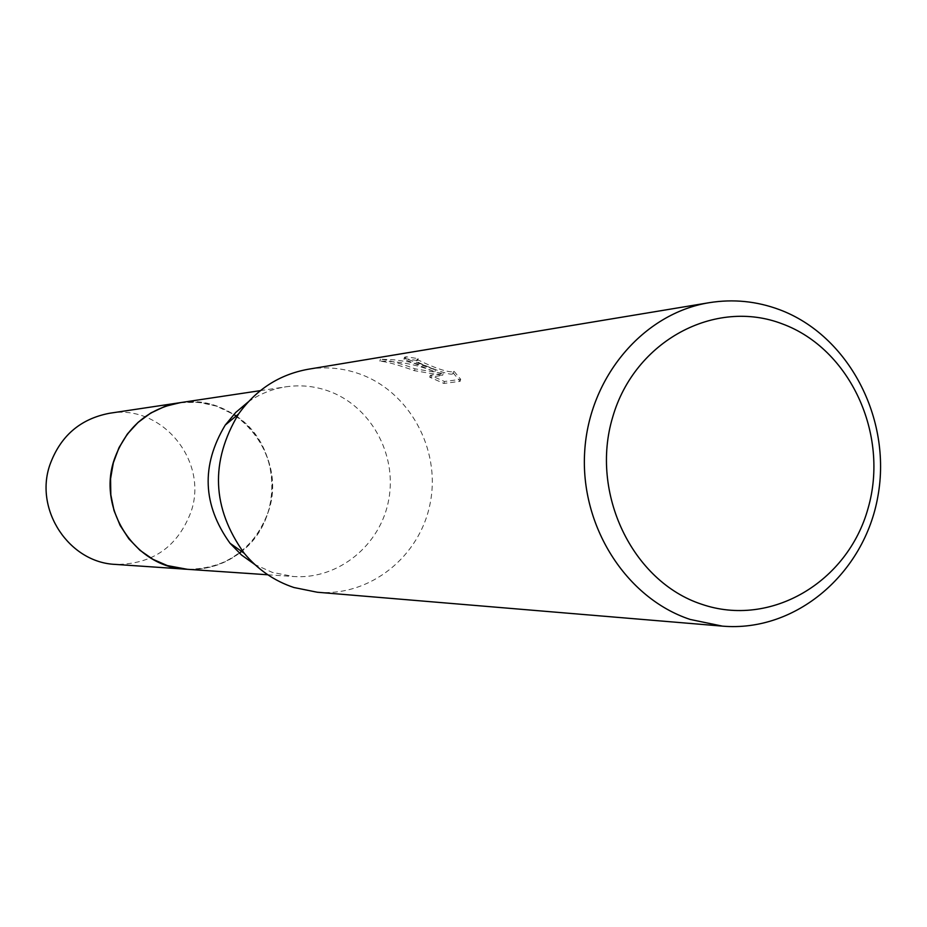 <?xml version="1.0" encoding="UTF-8"?>
<svg xmlns="http://www.w3.org/2000/svg" width="927" height="927" viewBox="0 0 927 927"><rect width="100%" height="100%" fill="white"/><g stroke="black" fill="none" stroke-linecap="round" stroke-linejoin="round"><path stroke-width="0.7" stroke-dasharray="4.63 3.48" d="M179.467 402.77L192.862 401.924L206.2 403.372L216.582 406.153L233.801 414.473M236.13 416.014C281.217 445.087 284.195 518.807 241.611 551.438M239.421 553.164C223.569 564.937 205.829 570.29 186.211 569.224M180.568 402.608L198.784 402.283L216.582 406.153C254.195 418.877 278.251 461.101 270.985 500.997C264.091 540.951 226.988 571.565 187.324 569.294M248.216 401.924C259.722 393.94 272.283 388.9 285.898 386.814C300.139 384.74 314.079 386.049 327.695 390.742C370.221 405.377 397.266 453.859 388.795 499.421C380.742 545.064 338.459 579.734 293.592 576.524L272.318 572.388L254.809 564.508M308.17 369.259C325.458 366.478 342.376 367.961 358.934 373.697C409.085 391.124 440.707 448.68 430.337 502.434C420.464 556.304 370.151 596.837 317.196 592.226M421.414 364.184L435.4 369.85L419.525 364.473L408.506 361.878L394.52 359.85L380.441 359.189C385.62 359.664 394.809 362.005 407.996 366.235L415.018 368.842L443.164 373.465L430.279 375.273L444.473 381.484L460.696 379.34L453.604 370.788L453.454 371.715C448.795 372.376 439.537 369.653 425.667 363.535L417.208 359.537L418.228 358.656L406.153 356.768L404.508 357.243C403.882 357.915 409.525 360.232 421.414 364.184M453.025 372.724L460.105 381.333L443.882 383.442L429.711 377.173L442.585 375.389L414.462 370.696C398.042 364.809 386.501 361.634 379.838 361.159C398.819 361.101 417.15 364.635 434.833 371.75L403.917 359.189L405.562 358.726L417.648 360.568L416.629 361.449C418.691 363.048 451.02 376.907 452.874 373.662L453.604 370.788M417.648 360.568L418.228 358.656M443.882 383.442L444.473 381.484M460.105 381.333L460.696 379.34M405.562 358.726L406.153 356.768M434.833 371.75L435.4 369.85M429.711 377.173L430.279 375.273M442.585 375.389L443.164 373.465M414.462 370.696L415.018 368.842M379.838 361.159L380.441 359.189M109.502 413.268C161.669 403.558 208.749 460.986 191.089 511.623C177.799 546.803 152.654 564.392 115.62 564.416M181.032 402.538C237.59 393.245 287.555 456.014 268.563 511.09C254.438 549.155 227.509 568.564 187.787 569.329M267.799 574.775L293.592 576.524M417.196 358.992L416.617 360.904M404.508 357.243L403.917 359.189M453.454 371.715L452.874 373.662M260.348 390.638L285.898 386.814"/><path stroke-width="1.39" d="M233.801 414.473L236.13 416.014M241.611 551.438L239.421 553.164M267.799 574.775L186.211 569.224L167.323 565.574L153.001 559.34L140.081 550.383L129.015 539.016L120.255 525.667L114.114 510.835L110.834 495.053L110.545 478.923L113.256 463.048L118.841 448.019L127.115 434.392L137.752 422.677L150.348 413.291L164.427 406.582L179.467 402.77L260.348 390.638M187.324 569.294L167.323 565.586L152.932 559.305L139.942 550.279L128.853 538.83L120.093 525.389L113.986 510.441L110.776 494.555L110.58 478.344L113.418 462.399L119.166 447.347L127.602 433.732L138.413 422.063L151.171 412.793L165.4 406.223L180.568 402.608M722.4 626.131L317.196 592.226L293.952 587.521C274.38 581.02 257.799 569.607 244.218 553.268C211.877 508.077 210 461.646 238.575 413.975C256.223 389.386 279.421 374.485 308.17 369.259L709.294 302.677C733.245 298.853 756.641 301.171 779.468 309.653C848.634 335.435 891.959 418.54 877.95 496.015C864.613 573.616 795.76 632.481 722.4 626.131L690.151 619.445C625.934 598.193 579.885 525.771 584.694 451.449C589.108 377.092 643.419 313.268 709.294 302.677M782.434 323.929C850.117 348.876 889.41 434.508 868.112 508.193C847.799 582.214 770.673 627.996 701.693 604.253C632.399 581.635 589.734 493.118 612.689 417.127C634.613 340.777 715.099 297.88 782.434 323.929M254.809 564.508L241.53 555.03L230.023 543.257C202.561 504.925 200.962 465.539 225.238 425.099L235.748 412.445L248.216 401.924M187.787 569.329L115.62 564.416C69.328 562.759 34.172 510.14 49.826 465.018C60.255 436.153 80.139 418.9 109.502 413.268L181.032 402.538M186.176 569.236C135.585 567.451 97.068 509.444 114.195 459.722C125.597 427.915 147.347 408.923 179.432 402.758M230.023 543.257L244.218 553.268M225.238 425.099L238.575 413.975"/></g></svg>
